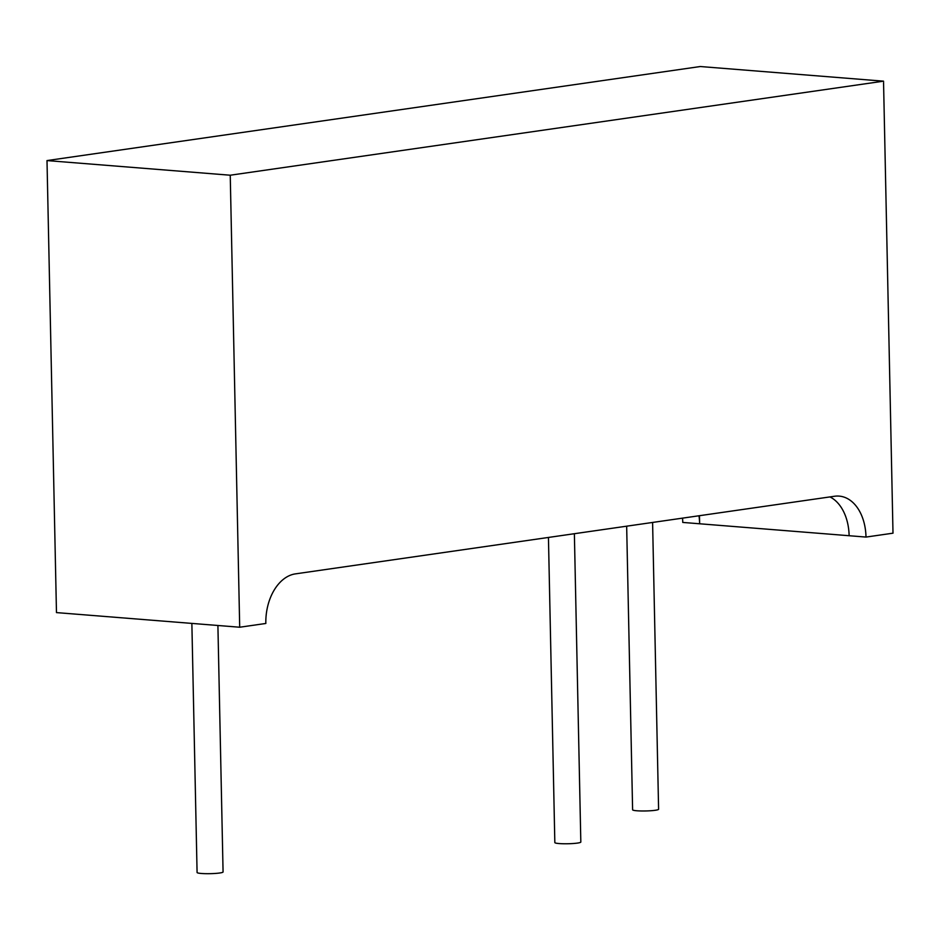 <?xml version="1.0" encoding="UTF-8"?>
<svg xmlns="http://www.w3.org/2000/svg" width="940" height="940" viewBox="0 0 940 940"><rect width="100%" height="100%" fill="white"/><g stroke="black" fill="none" stroke-linecap="round" stroke-linejoin="round"><path stroke-width="1.41" d="M652.595 522.452L658.599 809.246A12.996 1.445 178.8 0 1 650.891 810.727A12.996 1.445 178.8 0 1 636.897 810.774A12.996 1.445 178.8 0 1 632.608 809.786L626.663 526.188M574.375 533.709L580.826 842.029A12.996 1.445 178.8 0 1 573.118 843.521A12.996 1.445 178.8 0 1 559.124 843.556A12.996 1.445 178.8 0 1 554.835 842.581L548.443 537.445M217.904 625.488L223.074 871.944A12.996 1.445 178.8 0 1 215.366 873.436A12.996 1.445 178.8 0 1 201.36 873.471A12.996 1.445 178.8 0 1 197.083 872.496L191.866 623.408M698.972 515.778A45.496 30.386 -85.4 0 1 699.642 523.78L699.466 515.707M865.999 537.069L893 533.18L883.53 81.169L230.241 175.216L239.7 627.227L265.832 623.467A45.496 30.386 -85.4 0 1 295.372 573.882L834.567 496.25A45.496 30.386 -85.4 0 1 839.138 496.109A45.496 30.386 -85.4 0 1 865.999 537.069L682.757 522.428A45.496 30.386 -85.4 0 0 682.534 518.14M239.7 627.227L56.471 612.598L47 160.576L700.3 66.528L883.53 81.169M829.95 496.919A45.496 30.386 -85.4 0 1 849.125 535.718M230.241 175.216L47 160.576"/></g></svg>
